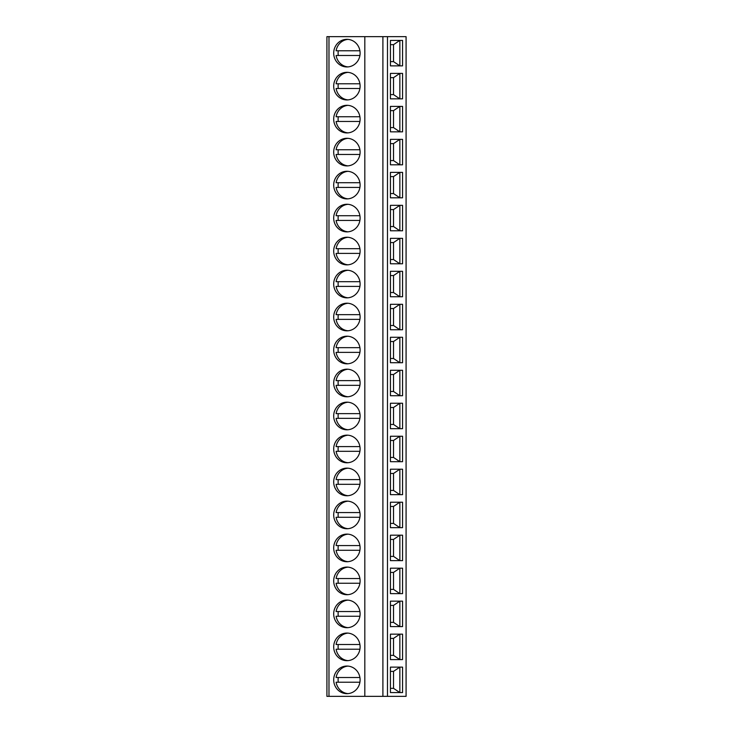 <?xml version="1.0" encoding="UTF-8"?>
<svg xmlns="http://www.w3.org/2000/svg" width="733" height="733" viewBox="0 0 733 733"><rect width="100%" height="100%" fill="white"/><g stroke="black" fill="none" stroke-linecap="round" stroke-linejoin="round"><path stroke-width="1.1" d="M387.482 36.65L387.482 696.35L406.082 696.35L406.082 36.65L326.918 36.65L326.918 696.35L328.98 696.35L328.98 36.65M390.432 692.584L402.564 692.584L402.564 667.131L390.432 667.131L390.432 692.584L399.851 692.584L393.529 688.342L390.432 688.342M390.432 659.599L402.564 659.599L402.564 634.146L390.432 634.146L390.432 659.599L399.851 659.599L393.529 655.357L390.432 655.357M390.432 626.614L402.564 626.614L402.564 601.161L390.432 601.161L390.432 626.614L399.851 626.614L393.529 622.372L390.432 622.372M390.432 593.629L402.564 593.629L402.564 568.176L390.432 568.176L390.432 593.629L399.851 593.629L393.529 589.387L390.432 589.387M390.432 560.644L402.564 560.644L402.564 535.191L390.432 535.191L390.432 560.644L399.851 560.644L393.529 556.402L390.432 556.402M390.432 527.659L402.564 527.659L402.564 502.206L390.432 502.206L390.432 527.659L399.851 527.659L393.529 523.417L390.432 523.417M390.432 494.674L402.564 494.674L402.564 469.221L390.432 469.221L390.432 494.674L399.851 494.674L393.529 490.432L390.432 490.432M390.432 461.689L402.564 461.689L402.564 436.236L390.432 436.236L390.432 461.689L399.851 461.689L393.529 457.447L390.432 457.447M390.432 428.704L402.564 428.704L402.564 403.251L390.432 403.251L390.432 428.704L399.851 428.704L393.529 424.462L390.432 424.462M390.432 395.719L402.564 395.719L402.564 370.266L390.432 370.266L390.432 395.719L399.851 395.719L393.529 391.477L390.432 391.477M390.432 362.734L402.564 362.734L402.564 337.281L390.432 337.281L390.432 362.734L399.851 362.734L393.529 358.492L390.432 358.492M390.432 329.749L402.564 329.749L402.564 304.296L390.432 304.296L390.432 329.749L399.851 329.749L393.529 325.507L390.432 325.507M390.432 296.764L402.564 296.764L402.564 271.311L390.432 271.311L390.432 296.764L399.851 296.764L393.529 292.522L390.432 292.522M390.432 263.779L402.564 263.779L402.564 238.326L390.432 238.326L390.432 263.779L399.851 263.779L393.529 259.537L390.432 259.537M390.432 230.794L402.564 230.794L402.564 205.341L390.432 205.341L390.432 230.794L399.851 230.794L393.529 226.552L390.432 226.552M390.432 197.809L402.564 197.809L402.564 172.356L390.432 172.356L390.432 197.809L399.851 197.809L393.529 193.567L390.432 193.567M390.432 164.824L402.564 164.824L402.564 139.371L390.432 139.371L390.432 164.824L399.851 164.824L393.529 160.582L390.432 160.582M390.432 131.839L402.564 131.839L402.564 106.386L390.432 106.386L390.432 131.839L399.851 131.839L393.529 127.597L390.432 127.597M390.432 98.854L402.564 98.854L402.564 73.401L390.432 73.401L390.432 98.854L399.851 98.854L393.529 94.612L390.432 94.612M390.432 65.869L402.564 65.869L402.564 40.416L390.432 40.416L390.432 65.869L399.851 65.869L393.529 61.627L390.432 61.627M364.823 36.65L364.823 696.35L328.98 696.35M346.901 666.05A13.808 13.203 -90 0 0 333.698 679.857A13.808 13.203 -90 0 0 346.901 693.665A13.808 13.203 -90 0 0 360.105 679.857A13.808 13.203 -90 0 0 346.901 666.05M346.901 633.065A13.808 13.203 -90 0 0 333.698 646.873A13.808 13.203 -90 0 0 346.901 660.68A13.808 13.203 -90 0 0 360.105 646.873A13.808 13.203 -90 0 0 346.901 633.065M346.901 600.08A13.808 13.203 -90 0 0 333.698 613.888A13.808 13.203 -90 0 0 346.901 627.695A13.808 13.203 -90 0 0 360.105 613.888A13.808 13.203 -90 0 0 346.901 600.08M346.901 567.095A13.808 13.203 -90 0 0 333.698 580.903A13.808 13.203 -90 0 0 346.901 594.71A13.808 13.203 -90 0 0 360.105 580.903A13.808 13.203 -90 0 0 346.901 567.095M346.901 534.11A13.808 13.203 -90 0 0 333.698 547.918A13.808 13.203 -90 0 0 346.901 561.725A13.808 13.203 -90 0 0 360.105 547.918A13.808 13.203 -90 0 0 346.901 534.11M346.901 501.125A13.808 13.203 -90 0 0 333.698 514.933A13.808 13.203 -90 0 0 346.901 528.74A13.808 13.203 -90 0 0 360.105 514.933A13.808 13.203 -90 0 0 346.901 501.125M346.901 468.14A13.808 13.203 -90 0 0 333.698 481.947A13.808 13.203 -90 0 0 346.901 495.755A13.808 13.203 -90 0 0 360.105 481.947A13.808 13.203 -90 0 0 346.901 468.14M346.901 435.155A13.808 13.203 -90 0 0 333.698 448.962A13.808 13.203 -90 0 0 346.901 462.77A13.808 13.203 -90 0 0 360.105 448.962A13.808 13.203 -90 0 0 346.901 435.155M346.901 402.17A13.808 13.203 -90 0 0 333.698 415.978A13.808 13.203 -90 0 0 346.901 429.785A13.808 13.203 -90 0 0 360.105 415.978A13.808 13.203 -90 0 0 346.901 402.17M346.901 369.185A13.808 13.203 -90 0 0 333.698 382.993A13.808 13.203 -90 0 0 346.901 396.8A13.808 13.203 -90 0 0 360.105 382.993A13.808 13.203 -90 0 0 346.901 369.185M346.901 336.2A13.808 13.203 -90 0 0 333.698 350.007A13.808 13.203 -90 0 0 346.901 363.815A13.808 13.203 -90 0 0 360.105 350.007A13.808 13.203 -90 0 0 346.901 336.2M346.901 303.215A13.808 13.203 -90 0 0 333.698 317.022A13.808 13.203 -90 0 0 346.901 330.83A13.808 13.203 -90 0 0 360.105 317.022A13.808 13.203 -90 0 0 346.901 303.215M346.901 270.23A13.808 13.203 -90 0 0 333.698 284.038A13.808 13.203 -90 0 0 346.901 297.845A13.808 13.203 -90 0 0 360.105 284.038A13.808 13.203 -90 0 0 346.901 270.23M346.901 237.245A13.808 13.203 -90 0 0 333.698 251.053A13.808 13.203 -90 0 0 346.901 264.86A13.808 13.203 -90 0 0 360.105 251.053A13.808 13.203 -90 0 0 346.901 237.245M346.901 204.26A13.808 13.203 -90 0 0 333.698 218.067A13.808 13.203 -90 0 0 346.901 231.875A13.808 13.203 -90 0 0 360.105 218.067A13.808 13.203 -90 0 0 346.901 204.26M346.901 171.275A13.808 13.203 -90 0 0 333.698 185.083A13.808 13.203 -90 0 0 346.901 198.89A13.808 13.203 -90 0 0 360.105 185.083A13.808 13.203 -90 0 0 346.901 171.275M346.901 138.29A13.808 13.203 -90 0 0 333.698 152.097A13.808 13.203 -90 0 0 346.901 165.905A13.808 13.203 -90 0 0 360.105 152.097A13.808 13.203 -90 0 0 346.901 138.29M346.901 105.305A13.808 13.203 -90 0 0 333.698 119.112A13.808 13.203 -90 0 0 346.901 132.92A13.808 13.203 -90 0 0 360.105 119.112A13.808 13.203 -90 0 0 346.901 105.305M346.901 72.32A13.808 13.203 -90 0 0 333.698 86.127A13.808 13.203 -90 0 0 346.901 99.935A13.808 13.203 -90 0 0 360.105 86.127A13.808 13.203 -90 0 0 346.901 72.32M346.901 39.335A13.808 13.203 -90 0 0 333.698 53.142A13.808 13.203 -90 0 0 346.901 66.95A13.808 13.203 -90 0 0 360.105 53.142A13.808 13.203 -90 0 0 346.901 39.335M382.901 36.65L382.901 696.35L364.823 696.35M387.482 696.35L382.901 696.35M348.001 666.095A13.808 13.203 -90 0 0 336.099 677.503L359.912 677.503M338.298 677.503A13.808 13.203 -90 0 0 338.298 682.212M359.912 682.212L336.099 682.212A13.808 13.203 -90 0 0 348.001 693.62M348.001 633.11A13.808 13.203 -90 0 0 336.099 644.518L359.912 644.518M338.298 644.518A13.808 13.203 -90 0 0 338.298 649.227M359.912 649.227L336.099 649.227A13.808 13.203 -90 0 0 348.001 660.635M348.001 600.125A13.808 13.203 -90 0 0 336.099 611.533L359.912 611.533M338.298 611.533A13.808 13.203 -90 0 0 338.298 616.242M359.912 616.242L336.099 616.242A13.808 13.203 -90 0 0 348.001 627.65M348.001 567.14A13.808 13.203 -90 0 0 336.099 578.548L359.912 578.548M338.298 578.548A13.808 13.203 -90 0 0 338.298 583.257M359.912 583.257L336.099 583.257A13.808 13.203 -90 0 0 348.001 594.665M348.001 534.155A13.808 13.203 -90 0 0 336.099 545.563L359.912 545.563M338.298 545.563A13.808 13.203 -90 0 0 338.298 550.272M359.912 550.272L336.099 550.272A13.808 13.203 -90 0 0 348.001 561.68M348.001 501.17A13.808 13.203 -90 0 0 336.099 512.578L359.912 512.578M338.298 512.578A13.808 13.203 -90 0 0 338.298 517.287M359.912 517.287L336.099 517.287A13.808 13.203 -90 0 0 348.001 528.695M348.001 468.185A13.808 13.203 -90 0 0 336.099 479.593L359.912 479.593M338.298 479.593A13.808 13.203 -90 0 0 338.298 484.302M359.912 484.302L336.099 484.302A13.808 13.203 -90 0 0 348.001 495.71M348.001 435.2A13.808 13.203 -90 0 0 336.099 446.608L359.912 446.608M338.298 446.608A13.808 13.203 -90 0 0 338.298 451.317M359.912 451.317L336.099 451.317A13.808 13.203 -90 0 0 348.001 462.725M348.001 402.215A13.808 13.203 -90 0 0 336.099 413.623L359.912 413.623M338.298 413.623A13.808 13.203 -90 0 0 338.298 418.332M359.912 418.332L336.099 418.332A13.808 13.203 -90 0 0 348.001 429.74M348.001 369.23A13.808 13.203 -90 0 0 336.099 380.638L359.912 380.638M338.298 380.638A13.808 13.203 -90 0 0 338.298 385.347M359.912 385.347L336.099 385.347A13.808 13.203 -90 0 0 348.001 396.755M348.001 336.245A13.808 13.203 -90 0 0 336.099 347.653L359.912 347.653M338.298 347.653A13.808 13.203 -90 0 0 338.298 352.362M359.912 352.362L336.099 352.362A13.808 13.203 -90 0 0 348.001 363.77M348.001 303.26A13.808 13.203 -90 0 0 336.099 314.668L359.912 314.668M338.298 314.668A13.808 13.203 -90 0 0 338.298 319.377M359.912 319.377L336.099 319.377A13.808 13.203 -90 0 0 348.001 330.785M348.001 270.275A13.808 13.203 -90 0 0 336.099 281.683L359.912 281.683M338.298 281.683A13.808 13.203 -90 0 0 338.298 286.392M359.912 286.392L336.099 286.392A13.808 13.203 -90 0 0 348.001 297.8M348.001 237.29A13.808 13.203 -90 0 0 336.099 248.698L359.912 248.698M338.298 248.698A13.808 13.203 -90 0 0 338.298 253.407M359.912 253.407L336.099 253.407A13.808 13.203 -90 0 0 348.001 264.815M348.001 204.305A13.808 13.203 -90 0 0 336.099 215.713L359.912 215.713M338.298 215.713A13.808 13.203 -90 0 0 338.298 220.422M359.912 220.422L336.099 220.422A13.808 13.203 -90 0 0 348.001 231.83M348.001 171.32A13.808 13.203 -90 0 0 336.099 182.728L359.912 182.728M338.298 182.728A13.808 13.203 -90 0 0 338.298 187.437M359.912 187.437L336.099 187.437A13.808 13.203 -90 0 0 348.001 198.845M348.001 138.335A13.808 13.203 -90 0 0 336.099 149.743L359.912 149.743M338.298 149.743A13.808 13.203 -90 0 0 338.298 154.452M359.912 154.452L336.099 154.452A13.808 13.203 -90 0 0 348.001 165.86M348.001 105.35A13.808 13.203 -90 0 0 336.099 116.758L359.912 116.758M338.298 116.758A13.808 13.203 -90 0 0 338.298 121.467M359.912 121.467L336.099 121.467A13.808 13.203 -90 0 0 348.001 132.875M348.001 72.365A13.808 13.203 -90 0 0 336.099 83.773L359.912 83.773M338.298 83.773A13.808 13.203 -90 0 0 338.298 88.482M359.912 88.482L336.099 88.482A13.808 13.203 -90 0 0 348.001 99.89M348.001 39.38A13.808 13.203 -90 0 0 336.099 50.788L359.912 50.788M338.298 50.788A13.808 13.203 -90 0 0 338.298 55.497M359.912 55.497L336.099 55.497A13.808 13.203 -90 0 0 348.001 66.905M390.432 667.131L399.851 667.131L393.529 671.373L390.432 671.373M393.529 688.342L393.529 671.373M399.851 667.131L399.851 692.584M390.432 634.146L399.851 634.146L393.529 638.388L390.432 638.388M393.529 655.357L393.529 638.388M399.851 634.146L399.851 659.599M390.432 601.161L399.851 601.161L393.529 605.403L390.432 605.403M393.529 622.372L393.529 605.403M399.851 601.161L399.851 626.614M390.432 568.176L399.851 568.176L393.529 572.418L390.432 572.418M393.529 589.387L393.529 572.418M399.851 568.176L399.851 593.629M390.432 535.191L399.851 535.191L393.529 539.433L390.432 539.433M393.529 556.402L393.529 539.433M399.851 535.191L399.851 560.644M390.432 502.206L399.851 502.206L393.529 506.448L390.432 506.448M393.529 523.417L393.529 506.448M399.851 502.206L399.851 527.659M390.432 469.221L399.851 469.221L393.529 473.463L390.432 473.463M393.529 490.432L393.529 473.463M399.851 469.221L399.851 494.674M390.432 436.236L399.851 436.236L393.529 440.478L390.432 440.478M393.529 457.447L393.529 440.478M399.851 436.236L399.851 461.689M390.432 403.251L399.851 403.251L393.529 407.493L390.432 407.493M393.529 424.462L393.529 407.493M399.851 403.251L399.851 428.704M390.432 370.266L399.851 370.266L393.529 374.508L390.432 374.508M393.529 391.477L393.529 374.508M399.851 370.266L399.851 395.719M390.432 337.281L399.851 337.281L393.529 341.523L390.432 341.523M393.529 358.492L393.529 341.523M399.851 337.281L399.851 362.734M390.432 304.296L399.851 304.296L393.529 308.538L390.432 308.538M393.529 325.507L393.529 308.538M399.851 304.296L399.851 329.749M390.432 271.311L399.851 271.311L393.529 275.553L390.432 275.553M393.529 292.522L393.529 275.553M399.851 271.311L399.851 296.764M390.432 238.326L399.851 238.326L393.529 242.568L390.432 242.568M393.529 259.537L393.529 242.568M399.851 238.326L399.851 263.779M390.432 205.341L399.851 205.341L393.529 209.583L390.432 209.583M393.529 226.552L393.529 209.583M399.851 205.341L399.851 230.794M390.432 172.356L399.851 172.356L393.529 176.598L390.432 176.598M393.529 193.567L393.529 176.598M399.851 172.356L399.851 197.809M390.432 139.371L399.851 139.371L393.529 143.613L390.432 143.613M393.529 160.582L393.529 143.613M399.851 139.371L399.851 164.824M390.432 106.386L399.851 106.386L393.529 110.628L390.432 110.628M393.529 127.597L393.529 110.628M399.851 106.386L399.851 131.839M390.432 73.401L399.851 73.401L393.529 77.643L390.432 77.643M393.529 94.612L393.529 77.643M399.851 73.401L399.851 98.854M390.432 40.416L399.851 40.416L393.529 44.658L390.432 44.658M393.529 61.627L393.529 44.658M399.851 40.416L399.851 65.869"/></g></svg>
